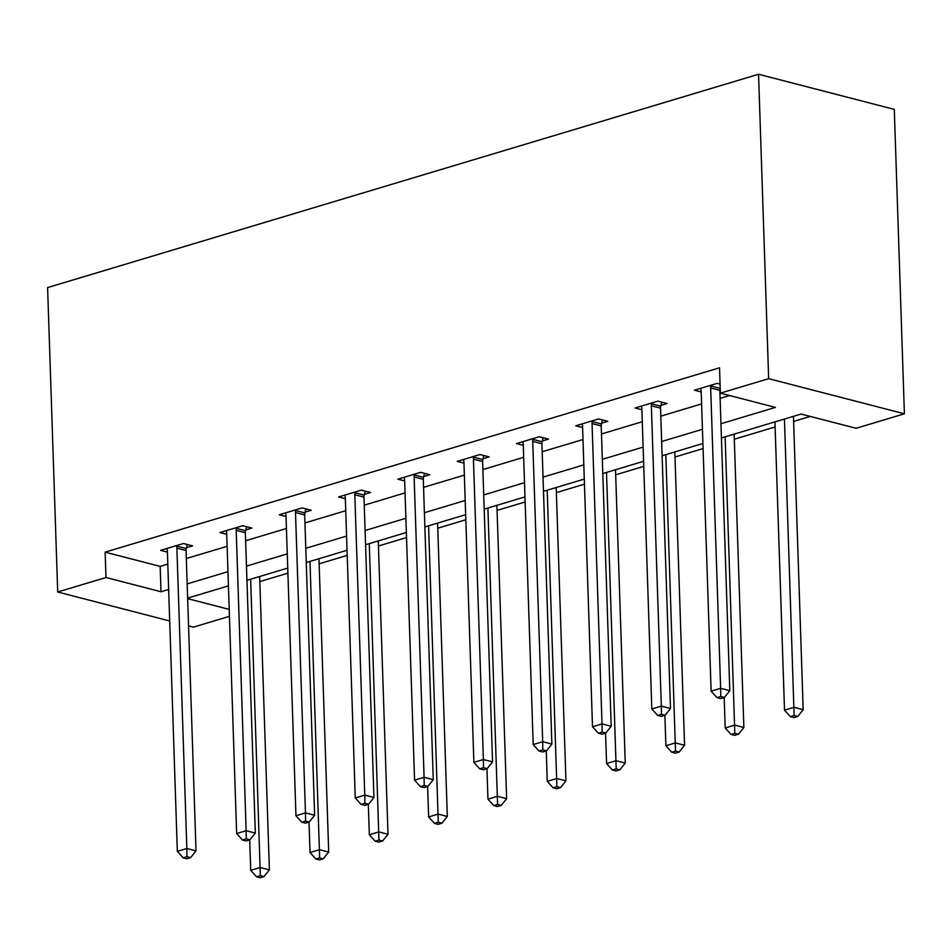 <?xml version="1.0" encoding="UTF-8"?>
<svg xmlns="http://www.w3.org/2000/svg" width="952" height="952" viewBox="0 0 952 952"><rect width="100%" height="100%" fill="white"/><g stroke="black" fill="none" stroke-linecap="round" stroke-linejoin="round"><path stroke-width="1.43" d="M229.444 616.325L193.446 627.13L188.555 625.869M721.414 437.944L801.084 414.049L856.122 428.281L904.4 413.799L894.297 109.397L758.554 74.256L47.6 287.587L57.703 592.001L105.981 577.507L161.019 591.751L168.647 589.466M259.825 581.589L287.909 573.163M319.134 563.798L347.218 555.373M378.444 545.996L406.528 537.571M437.753 528.205L465.837 519.78M497.063 510.403L525.147 501.978M556.373 492.612L584.457 484.175M615.682 474.81L643.766 466.385M674.992 457.019L703.076 448.582M734.301 439.217L775.106 426.972M793.611 421.427L810.271 416.429M720.95 423.735L775.404 407.397L720.366 393.152L719.533 367.793L105.136 552.148L160.174 566.38L167.814 564.096M186.318 558.538L227.123 546.293M245.628 540.748L286.433 528.503M304.938 522.945L345.743 510.7M364.247 505.155L405.052 492.91M423.557 487.353L464.362 475.107M482.866 469.562L523.671 457.317M542.176 451.76L582.981 439.515M601.486 433.969L642.291 421.724M660.795 416.167L701.6 403.922M720.105 398.376L729.553 395.532M720.069 384.072L717.237 383.347L694.424 390.189L701.196 391.938M660.938 405.362L667.09 403.517L657.927 401.137L635.115 407.98L641.886 409.741M601.628 423.152L607.781 421.308L598.618 418.94L575.805 425.782L582.576 427.531M542.319 440.954L548.471 439.11L539.308 436.73L516.496 443.572L523.267 445.334M483.009 458.745L489.161 456.9L479.998 454.532L457.186 461.375L463.957 463.124M423.7 476.547L429.852 474.703L420.689 472.323L397.877 479.165L404.648 480.927M364.39 494.338L370.542 492.493L361.379 490.125L338.567 496.968L345.338 498.717M305.08 512.14L311.233 510.296L302.07 507.916L279.257 514.77L286.028 516.519M245.771 529.931L251.923 528.086L242.76 525.718L219.948 532.561L226.719 534.31M186.461 547.733L192.613 545.889L183.45 543.509L160.638 550.363L167.409 552.112M105.136 552.148L105.981 577.507M720.366 393.152L768.657 378.67L758.554 74.256M57.703 592.001L169.694 620.99M187.651 598.641L229.218 609.399M702.909 443.501L662.104 455.746M643.6 461.303L602.794 473.549M584.29 479.094L543.485 491.339M524.98 496.896L484.175 509.142M465.671 514.687L424.866 526.932M406.361 532.489L365.556 544.734M347.052 550.28L306.247 562.525M287.742 568.082L246.937 580.327M228.432 585.873L187.627 598.118M904.4 413.799L768.657 378.67M187.163 583.909L227.956 571.664M246.473 566.107L287.266 553.874M305.782 548.316L346.576 536.071M365.092 530.514L405.885 518.281M424.402 512.723L465.195 500.478M483.711 494.921L524.504 482.688M543.021 477.13L583.814 464.885M602.33 459.328L643.124 447.095M661.64 441.538L702.433 429.292M160.174 566.38L161.019 591.751M711.084 385.191L710.882 386A5.284 3.689 -75.5 0 0 710.668 387.976L720.628 688.332L711.12 691.176L701.16 390.832A5.284 3.689 -75.5 0 0 700.827 389.023L700.577 388.345M720.188 387.797L720.057 388.38A5.284 3.689 -75.5 0 0 719.843 390.356L729.803 690.7L720.628 688.332L720.747 696.495L716.951 697.626L720.616 698.578L724.424 697.435L720.747 696.495M724.424 697.435L729.803 690.7M711.12 691.176L716.951 697.626M774.94 421.891L784.507 710.168L794.004 707.312L803.179 709.692L793.444 416.333M794.123 715.476L790.327 716.618L793.992 717.57L797.8 716.428L794.123 715.476L784.448 419.035M790.327 716.618L784.507 710.168M803.179 709.692L797.8 716.428M651.775 402.982L651.573 403.803A5.284 3.689 -75.5 0 0 651.358 405.778L661.319 706.122L651.811 708.978L641.85 408.622A5.284 3.689 -75.5 0 0 641.517 406.813L641.267 406.135M661.735 402.125L660.736 406.171A5.284 3.689 -75.5 0 0 660.533 408.146L670.494 708.502L661.319 706.122L661.438 714.286L657.642 715.428L661.307 716.38L665.115 715.238L661.438 714.286M665.115 715.238L670.494 708.502M651.811 708.978L657.642 715.428M592.465 420.784L592.263 421.593A5.284 3.689 -75.5 0 0 592.049 423.569L602.009 723.925L592.501 726.769L582.541 426.425A5.284 3.689 -75.5 0 0 582.207 424.616L581.958 423.938M602.426 419.927L601.426 423.973A5.284 3.689 -75.5 0 0 601.224 425.949L611.184 726.293L602.009 723.925L602.128 732.088L598.332 733.218L601.997 734.171L605.793 733.028L602.128 732.088M605.793 733.028L611.184 726.293M592.501 726.769L598.332 733.218M724.186 697.507L725.198 727.959L734.694 725.115L743.869 727.483L734.135 434.136M734.813 733.278L731.017 734.42L734.682 735.361L738.49 734.23L734.813 733.278L725.138 436.837M731.017 734.42L725.198 727.959M743.869 727.483L738.49 734.23M664.877 715.309L665.888 745.761L675.384 742.905L684.559 745.285L674.825 451.926M675.503 751.068L671.707 752.211L675.373 753.163L679.181 752.02L675.503 751.068L665.829 454.628M671.707 752.211L665.888 745.761M684.559 745.285L679.181 752.02M533.156 438.575L532.953 439.396A5.284 3.689 -75.5 0 0 532.739 441.371L542.699 741.715L533.191 744.571L523.231 444.215A5.284 3.689 -75.5 0 0 522.898 442.406L522.648 441.728M543.116 437.718L542.116 441.764A5.284 3.689 -75.5 0 0 541.914 443.739L551.874 744.095L542.699 741.715L542.818 749.878L539.022 751.021L542.688 751.973L546.484 750.831L542.818 749.878M546.484 750.831L551.874 744.095M533.191 744.571L539.022 751.021M473.834 456.377L473.644 457.186A5.284 3.689 -75.5 0 0 473.43 459.161L483.39 759.517L473.882 762.362L463.921 462.017A5.284 3.689 -75.5 0 0 463.588 460.209L463.338 459.53M483.806 455.52L482.807 459.566A5.284 3.689 -75.5 0 0 482.604 461.541L492.565 761.886L483.39 759.517L483.509 767.681L479.713 768.811L483.378 769.763L487.174 768.621L483.509 767.681M487.174 768.621L492.565 761.886M473.882 762.362L479.713 768.811M414.525 474.167L414.334 474.988A5.284 3.689 -75.5 0 0 414.12 476.964L424.08 777.308L414.572 780.164L404.612 479.808A5.284 3.689 -75.5 0 0 404.279 477.999L404.029 477.321M424.497 473.311L423.497 477.357A5.284 3.689 -75.5 0 0 423.295 479.332L433.255 779.688L424.08 777.308L424.199 785.471L420.403 786.614L424.068 787.566L427.865 786.423L424.199 785.471M427.865 786.423L433.255 779.688M414.572 780.164L420.403 786.614M605.567 733.099L606.579 763.563L616.075 760.707L625.25 763.076L615.516 469.729M616.194 768.871L612.398 770.013L616.063 770.953L619.871 769.823L616.194 768.871L606.519 472.43M612.398 770.013L606.579 763.563M625.25 763.076L619.871 769.823M546.258 750.902L547.269 781.354L556.765 778.498L565.94 780.878L556.206 487.519M556.884 786.661L553.088 787.804L556.753 788.756L560.561 787.613L556.884 786.661L547.21 490.22M553.088 787.804L547.269 781.354M565.94 780.878L560.561 787.613M486.948 768.692L487.948 799.156L497.456 796.3L506.631 798.668L496.896 505.322M497.575 804.464L493.779 805.606L497.444 806.558L501.252 805.416L497.575 804.464L487.9 508.023M493.779 805.606L487.948 799.156M506.631 798.668L501.252 805.416M355.215 491.97L355.025 492.779A5.284 3.689 -75.5 0 0 354.81 494.754L364.771 795.11L355.263 797.954L345.302 497.61A5.284 3.689 -75.5 0 0 344.969 495.802L344.719 495.123M365.187 491.113L364.188 495.159A5.284 3.689 -75.5 0 0 363.985 497.134L373.946 797.478L364.771 795.11L364.89 803.274L361.094 804.416L364.759 805.356L368.555 804.214L364.89 803.274M368.555 804.214L373.946 797.478M355.263 797.954L361.094 804.416M427.638 786.495L428.638 816.947L438.146 814.091L447.321 816.471L437.587 523.112M438.265 822.254L434.469 823.397L438.134 824.349L441.942 823.206L438.265 822.254L428.59 525.813M434.469 823.397L428.638 816.947M447.321 816.471L441.942 823.206M295.905 509.772L295.715 510.581A5.284 3.689 -75.5 0 0 295.501 512.557L305.461 812.901L295.953 815.757L285.993 515.401A5.284 3.689 -75.5 0 0 285.659 513.592L285.41 512.914M305.878 508.903L304.878 512.949A5.284 3.689 -75.5 0 0 304.676 514.925L314.636 815.281L305.461 812.901L305.58 821.064L301.784 822.207L305.449 823.159L309.245 822.016L305.58 821.064M309.245 822.016L314.636 815.281M295.953 815.757L301.784 822.207M368.329 804.285L369.328 834.749L378.837 831.893L388.011 834.261L378.277 540.914M378.955 840.057L375.159 841.199L378.825 842.151L382.621 841.009L378.955 840.057L369.281 543.616M375.159 841.199L369.328 834.749M388.011 834.261L382.621 841.009M236.596 527.563L236.405 528.372A5.284 3.689 -75.5 0 0 236.191 530.347L246.151 830.703L236.643 833.547L226.683 533.203A5.284 3.689 -75.5 0 0 226.35 531.394L226.1 530.716M246.568 526.706L245.568 530.752A5.284 3.689 -75.5 0 0 245.366 532.727L255.326 833.071L246.151 830.703L246.27 838.867L242.474 840.009L246.14 840.949L249.936 839.807L246.27 838.867M249.936 839.807L255.326 833.071M236.643 833.547L242.474 840.009M309.019 822.088L310.019 852.54L319.527 849.684L328.702 852.064L318.968 558.705M319.646 857.847L315.85 858.99L319.515 859.942L323.311 858.799L319.646 857.847L309.971 561.406M315.85 858.99L310.019 852.54M328.702 852.064L323.311 858.799M177.286 545.365L177.096 546.174A5.284 3.689 -75.5 0 0 176.882 548.15L186.842 848.494L177.334 851.35L167.374 550.994A5.284 3.689 -75.5 0 0 167.04 549.185L166.79 548.507M187.258 544.496L186.259 548.542A5.284 3.689 -75.5 0 0 186.056 550.518L196.017 850.874L186.842 848.494L186.961 856.657L183.165 857.8L186.83 858.752L190.626 857.609L186.961 856.657M190.626 857.609L196.017 850.874M177.334 851.35L183.165 857.8M249.71 839.878L250.709 870.342L260.217 867.486L269.392 869.854L259.658 576.507M260.336 875.65L256.54 876.792L260.205 877.744L264.001 876.602L260.336 875.65L250.662 579.209M256.54 876.792L250.709 870.342M269.392 869.854L264.001 876.602M710.882 386L720.057 388.38M710.668 387.976L719.843 390.356M651.573 403.803L660.736 406.171M651.358 405.778L660.533 408.146M592.263 421.593L601.426 423.973M592.049 423.569L601.224 425.949M532.953 439.396L542.116 441.764M532.739 441.371L541.914 443.739M473.644 457.186L482.807 459.566M473.43 459.161L482.604 461.541M414.334 474.988L423.497 477.357M414.12 476.964L423.295 479.332M355.025 492.779L364.188 495.159M354.81 494.754L363.985 497.134M295.715 510.581L304.878 512.949M295.501 512.557L304.676 514.925M236.405 528.372L245.568 530.752M236.191 530.347L245.366 532.727M177.096 546.174L186.259 548.542M176.882 548.15L186.056 550.518"/></g></svg>
